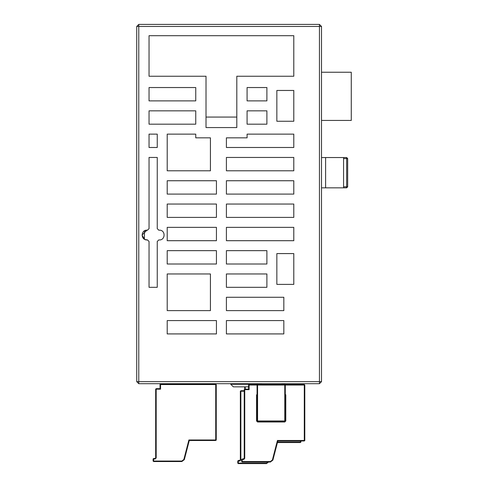 <?xml version="1.0" encoding="UTF-8"?>
<svg xmlns="http://www.w3.org/2000/svg" width="488" height="488" viewBox="0 0 488 488"><rect width="100%" height="100%" fill="white"/><g stroke="black" fill="none" stroke-linecap="round" stroke-linejoin="round"><path stroke-width="0.73" d="M240.859 460.007L238.29 460.519L239.828 460.519L240.346 460.007L240.346 391.224L240.859 390.711L240.859 460.007L239.828 461.032L237.778 461.032L238.29 460.519L237.778 461.032L237.778 463.088L266.521 463.088L266.521 463.6L269.004 461.678L266.521 463.6L269.004 461.678L266.521 463.6L238.29 463.6L237.802 463.24M300.401 442.555L300.401 442.043L300.913 442.043L300.913 440.987L300.913 442.043L300.401 442.555L300.913 442.043L300.401 442.555L277.428 442.555M240.859 390.711L244.708 390.711L240.859 390.711M238.29 463.6L238.29 460.519M244.708 386.844L244.708 389.143M321.507 381.647L321.507 26.456L319.451 24.4L319.451 26.456L321.507 26.456L321.507 381.647L319.451 383.702L321.507 381.647L319.451 381.647L319.451 383.702L138.775 383.702L138.775 381.647L136.725 381.647L138.775 383.702M229.116 383.702L141.746 383.702L229.116 383.702M145.247 239.626L147.504 239.931C140.477 240.73 140.477 229.378 147.504 230.177L146.937 230.177L142.063 235.051L144.552 239.309M321.507 186.806L321.507 158.576M321.507 72.236L351.275 72.236L351.275 120.438L321.507 120.438M346.657 187.831L343.576 187.831L346.657 187.831L346.657 186.806L347.682 186.806L346.657 187.831L347.682 186.806L346.657 187.831L347.682 186.806L347.682 158.576L346.657 158.576L346.657 186.806L343.576 186.806L343.576 187.831L321.507 187.831L321.507 157.545L325.612 157.545L325.612 187.831M347.682 158.576L346.657 157.545L346.657 158.576L343.576 158.576L343.576 186.806M343.576 158.576L343.576 157.545L325.612 157.545M346.657 157.545L343.576 157.545M136.725 381.647L136.725 26.456L138.775 26.456L138.775 24.4L136.725 26.456M319.451 24.4L138.775 24.4M236.814 127.569L206.015 127.569L206.015 76.244L149.041 76.244L149.041 35.691L293.788 35.691L293.788 76.244L236.814 76.244L236.814 127.569M266.893 87.535L266.893 100.882L247.081 100.882L247.081 87.535L266.893 87.535M276.849 121.256L276.849 90.463L293.788 90.463L293.788 121.256L276.849 121.256M149.041 100.882L149.041 87.535L195.749 87.535L195.749 100.882L149.041 100.882M226.395 170.788L226.395 157.447L293.788 157.447L293.788 170.788L226.395 170.788M226.395 194.096L226.395 180.749L293.788 180.749L293.788 194.096L226.395 194.096M226.395 217.398L226.395 204.051L293.788 204.051L293.788 217.398L226.395 217.398M226.395 240.7L226.395 227.353L293.788 227.353L293.788 240.7L226.395 240.7M247.081 137.836L247.081 134.139L293.788 134.139L293.788 147.486L226.395 147.486L226.395 137.836L247.081 137.836M195.749 110.837L195.749 124.184L149.041 124.184L149.041 110.837L195.749 110.837M210.432 310.612L167.213 310.612L167.213 273.963L210.432 273.963L210.432 310.612M210.432 137.836L210.432 170.788L167.213 170.788L167.213 134.139L195.749 134.139L195.749 137.836L210.432 137.836M149.041 147.486L149.041 134.139L157.252 134.139L157.252 147.486L149.041 147.486M145.875 239.815L144.424 239.23L144.424 230.879L147.504 230.177L149.041 228.64L149.041 157.447L157.252 157.447L157.252 228.64L158.795 230.177L159.356 230.177C165.865 229.933 165.591 240.736 158.795 239.931L157.252 241.469L157.252 287.304L149.041 287.304L149.041 241.469L147.504 239.931L145.076 239.559M167.213 194.096L167.213 180.749L216.434 180.749L216.434 194.096L167.213 194.096M167.213 217.398L167.213 204.051L216.434 204.051L216.434 217.398L167.213 217.398M167.213 240.7L167.213 227.353L216.434 227.353L216.434 240.7L167.213 240.7M167.213 264.002L167.213 250.655L216.434 250.655L216.434 264.002L167.213 264.002M226.395 297.265L226.395 310.612L283.833 310.612L283.833 297.265L226.395 297.265M283.833 333.914L226.395 333.914L226.395 320.567L283.833 320.567L283.833 333.914M216.434 320.567L216.434 333.914L167.213 333.914L167.213 320.567L216.434 320.567M293.788 253.583L293.788 284.382L276.849 284.382L276.849 253.583L293.788 253.583M266.893 264.002L226.395 264.002L226.395 250.655L266.893 250.655L266.893 264.002M266.893 287.304L226.395 287.304L226.395 273.963L266.893 273.963L266.893 287.304M266.893 124.184L247.081 124.184L247.081 110.837L266.893 110.837L266.893 124.184M206.015 117.071L236.814 117.071M147.504 230.177L146.937 230.177M173.661 383.702L173.661 384.166L209.59 384.166L209.596 383.702M284.15 383.702L284.15 384.276L282.21 384.276M235.234 386.844L248.593 386.844L233.337 386.844L230.769 384.276L233.337 386.844M284.797 383.702L284.797 384.526L284.797 383.702M230.769 383.702L230.769 384.276L230.769 383.702M172.612 383.702L172.612 384.038L160.04 384.038L160.04 388.661L156.184 388.661L160.04 388.661L160.552 389.174L156.184 389.174L156.184 457.951L155.16 458.982L153.622 458.982L153.622 458.47L155.16 458.47L153.622 458.47L153.11 458.982L153.622 458.982L153.622 461.032L153.11 461.032L153.11 458.982M160.552 388.661L156.184 388.661L156.184 389.174L155.672 389.174L156.184 388.661M153.622 458.47L155.16 458.47L155.672 457.951L155.672 389.174M153.11 461.032L153.622 461.544L153.11 461.032M181.853 461.032L181.853 461.544L153.622 461.544L153.622 461.032L181.853 461.032L183.842 459.495L188.886 439.987L215.726 439.987L215.726 384.556L216.245 384.556L216.245 439.987L215.726 440.499L189.283 440.499L184.336 459.623L181.853 461.544L184.336 459.623L181.853 461.544L184.336 459.623L183.842 459.495M215.726 440.499L215.726 439.987L216.221 440.139M209.59 384.166L215.726 384.038L209.59 384.038L215.726 384.038L216.245 384.556M189.283 440.499L188.886 439.987M215.726 384.038L215.726 384.556L160.552 384.556L160.04 384.038L173.661 384.038M277.44 440.475L272.396 459.977L270.407 461.52L270.407 462.032L272.89 460.105L270.407 462.032L272.89 460.105L270.407 462.032L242.176 462.032L241.664 461.52L241.664 459.464L244.226 458.439L244.226 389.656L244.744 389.143L248.593 389.143L248.593 384.526L257.572 384.526L257.06 385.038L285.291 385.038L284.779 384.526L304.28 384.526L304.799 385.038L304.799 440.475L304.28 440.987L277.837 440.987L272.89 460.105L277.837 440.987L304.28 440.987L304.28 440.475L277.44 440.475L277.837 440.987M304.774 440.621L304.28 440.475L304.28 385.038L304.799 385.038M241.664 459.464L242.176 459.464L242.176 458.952M244.226 389.656L244.744 389.656L244.744 389.143M242.176 462.032L242.176 461.52L241.664 461.52M257.572 421.992L257.572 420.967L257.06 420.967L257.572 421.48L284.779 421.48L284.779 384.526L257.572 384.526L257.06 385.038L257.06 420.967L257.572 421.48L256.548 420.967L257.572 421.992L284.779 421.992L285.803 420.967L285.803 394.792L285.291 394.792M284.779 421.992L285.291 420.967L285.291 385.038L284.779 384.526M285.803 420.967L284.779 421.48L285.291 420.967L257.572 420.967L257.572 384.526M257.06 394.792L256.548 394.792L256.548 420.967M248.593 384.526L249.106 385.038L249.106 389.656L244.744 389.656L244.744 458.439L243.713 458.952L244.226 458.439L243.713 459.464L244.744 458.439M248.593 389.143L249.106 389.656M261.165 384.526L261.165 383.702M282.21 384.526L282.21 383.702M318.884 383.702L317.993 383.702M244.226 391.224L240.346 391.224M266.521 463.088L268.51 461.55M277.562 442.043L300.401 442.043L300.401 440.987M245.22 389.143L245.22 386.844M239.828 460.519L239.828 461.032M319.451 381.647L138.775 381.647L138.775 26.456L319.451 26.456L319.451 381.647M261.165 384.276L230.769 384.276M155.16 458.982L155.672 457.951L156.184 457.951M160.552 389.174L160.552 384.556M173.124 384.038L173.124 383.702M304.28 384.526L304.28 385.038L285.291 385.038M270.407 461.52L242.176 461.52L242.176 459.464L243.713 459.464M272.396 459.977L272.89 460.105M257.06 385.038L249.106 385.038M261.678 384.526L261.678 383.702M281.698 384.526L281.698 383.702M257.572 421.48L257.06 420.967"/></g></svg>
